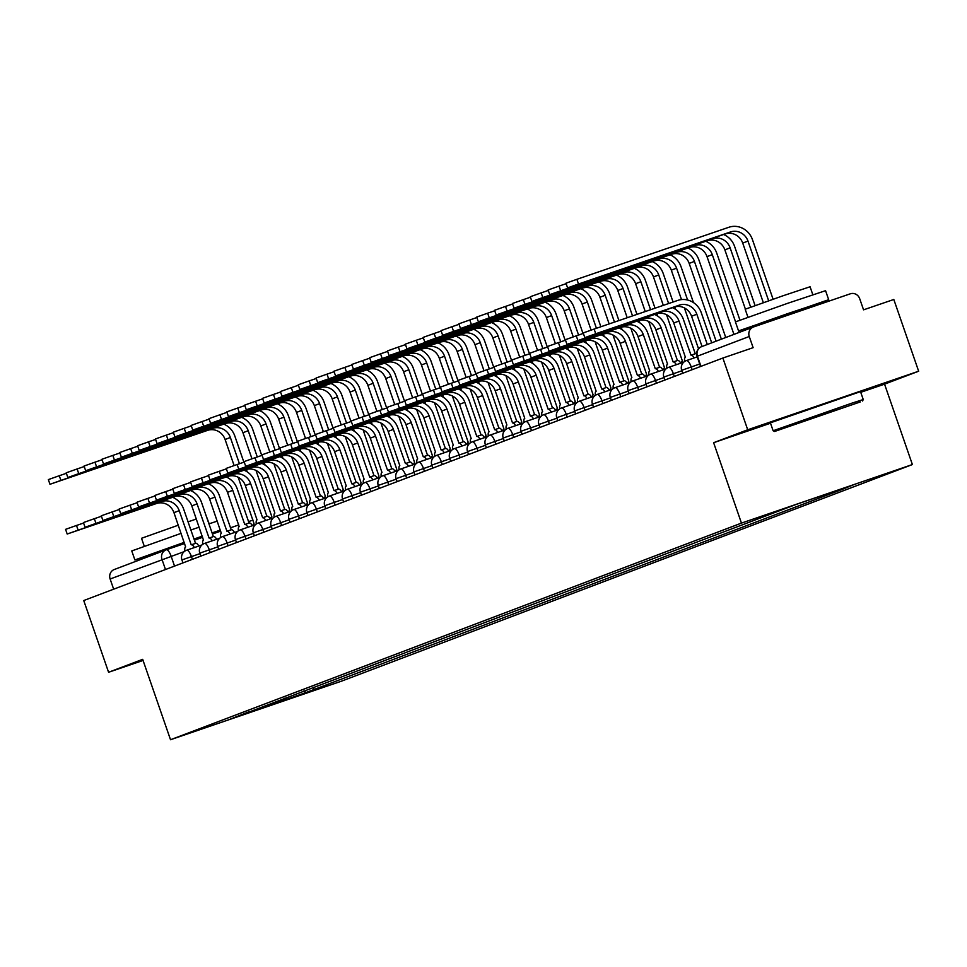 <?xml version="1.0" encoding="UTF-8"?>
<svg xmlns="http://www.w3.org/2000/svg" width="967" height="967" viewBox="0 0 967 967"><rect width="100%" height="100%" fill="white"/><g stroke="black" fill="none" stroke-linecap="round" stroke-linejoin="round"><path stroke-width="1.45" d="M918.65 371.219L747.709 429.771L722.869 358.032L83.742 600.543L108.582 672.27L142.681 659.337L170.518 739.731L341.46 681.179L912.389 464.547L884.551 384.153L918.65 371.219L893.81 299.48L863.555 309.839L859.687 298.67A7.627 7.228 69.2 0 0 850.344 293.799L753.595 326.943A7.627 7.228 69.2 0 0 749.256 336.492L697.05 356.315L700.579 366.493M747.709 429.771L713.622 442.705L741.459 523.099L170.518 739.731M722.869 358.032L753.124 347.673L749.256 336.492M108.582 672.27L143.068 660.461M113.659 589.193L110.129 579.003A7.627 7.228 -110.8 0 1 114.469 569.442L165.889 549.945M303.529 691.054L306.213 692.457L229.554 719.424L248.942 711.772M306.213 692.457L842.16 489.399L853.353 484.854L795.914 504.52L248.785 712.123M912.389 464.547L741.459 523.099M884.551 384.153L860.751 392.312M770.518 423.22L713.622 442.705M313.417 687.307L314.251 689.701M834.134 492.143L833.312 491.719M286.994 699.745L284.963 698.101M67.194 534.026L65.575 529.348L76.502 525.468L78.122 530.158L67.194 534.026L156.449 503.529A14.312 13.55 -110.8 0 1 173.951 512.655L185.64 546.959A7.627 2.442 -108.9 0 0 184.866 551.105M195.515 543.369L183.657 509.138A19.267 18.252 69.2 0 0 172.682 497.304M194.403 547.564A7.627 2.442 -108.9 0 0 191.261 544.832L195.685 543.321A7.627 2.442 71.1 0 1 195.709 543.309A7.627 2.442 71.1 0 1 198.839 546.041M195.709 543.309L191.261 544.832A7.627 2.442 -108.9 0 0 191.236 544.832L179.209 510.661A14.312 13.55 -110.8 0 0 161.707 501.535L78.122 530.158M83.585 523.05L76.502 525.468M49.97 484.286L48.35 479.596L59.277 475.728L60.897 480.418L49.97 484.286L207.591 430.363A14.312 13.55 -110.8 0 1 225.093 439.489L234.123 465.562M238.172 477.239L254.007 523.546A7.627 2.442 -108.9 0 0 253.136 525.468M60.897 480.418L212.861 428.357A14.312 13.55 -110.8 0 1 230.364 437.483L239.441 463.737M247.25 471.92L246.392 469.442M243.889 462.214L234.8 435.972A19.267 18.252 69.2 0 0 223.824 424.138M66.36 473.298L59.277 475.728M85.048 527.257L83.428 522.567L94.343 518.699L95.975 523.389L85.048 527.257L174.302 496.748A14.312 13.55 -110.8 0 1 191.792 505.886L203.481 540.19A7.627 2.442 -108.9 0 0 202.719 544.336M213.356 536.6L201.511 502.357A19.267 18.252 69.2 0 0 190.523 490.535M212.244 540.795A7.627 2.442 -108.9 0 0 209.114 538.051L213.538 536.54A7.627 2.442 71.1 0 1 213.562 536.54A7.627 2.442 71.1 0 1 216.693 539.272M213.562 536.54L209.114 538.051A7.627 2.442 -108.9 0 0 209.09 538.063L197.063 503.88A14.312 13.55 -110.8 0 0 179.56 494.753L95.975 523.389M101.438 516.269L94.343 518.699M102.901 520.488L101.269 515.798L112.196 511.93L113.816 516.62L102.901 520.488L192.143 489.979A14.312 13.55 -110.8 0 1 209.646 499.105L221.334 533.421A7.627 2.442 -108.9 0 0 220.573 537.555M231.21 529.831L219.352 495.587A19.267 18.252 69.2 0 0 208.376 483.766M226.991 531.282L231.379 529.771A7.627 2.442 71.1 0 1 231.403 529.759A7.627 2.442 71.1 0 1 234.546 532.491M230.098 534.014A7.627 2.442 -108.9 0 0 226.967 531.282A7.627 2.442 -108.9 0 0 226.943 531.294L214.904 497.111A14.312 13.55 -110.8 0 0 197.413 487.984L113.816 516.62M119.292 509.5L112.196 511.93M67.823 477.505L66.203 472.827L77.118 468.959L78.75 473.637L67.823 477.505L225.444 423.582A14.312 13.55 -110.8 0 1 242.947 432.708L251.976 458.793M256.013 470.458L271.86 516.777A7.627 2.442 -108.9 0 0 270.99 518.699M78.75 473.637L230.702 421.588A14.312 13.55 -110.8 0 1 248.205 430.714L257.295 456.956M265.103 465.139L264.245 462.673M261.743 455.433L252.653 429.191A19.267 18.252 69.2 0 0 241.677 417.369M84.214 466.529L77.118 468.959M85.676 470.736L84.044 466.046L94.971 462.178L96.591 466.868L85.676 470.736L243.297 416.813A14.312 13.55 -110.8 0 1 260.8 425.939L269.829 452.012M273.866 463.689L289.713 509.996A7.627 2.442 -108.9 0 0 288.843 511.918M96.591 466.868L248.555 414.819A14.312 13.55 -110.8 0 1 266.058 423.945L275.148 450.187M282.944 458.37L282.098 455.904M279.584 448.664L270.506 422.422A19.267 18.252 69.2 0 0 259.519 410.6M102.067 459.748L94.971 462.178M155.566 553.209L134.897 559.953L131.766 550.936L181.119 533.349M190.886 530.001L199.166 527.172M208.945 523.86L217.261 521.116M134.897 559.953L184.238 542.366M194.004 539.006L202.284 536.177M212.075 532.877L220.391 530.121M144.276 546.258L141.52 538.281L178.291 525.19M188.057 521.842L196.349 519.025M206.176 515.846L209.174 523.788M155.772 553.777L155.445 552.834L156.702 552.314L184.31 542.572M194.077 539.235L202.393 536.467M220.524 530.52L212.293 533.506M860.279 401.946L774.591 431.463L860.279 401.946M863.253 399.552L860.509 391.623L770.385 422.821L773.129 430.762L852.447 402.961L863.253 399.552L862.552 401.015M839.429 409.089L796.578 423.848L839.429 409.089M759.228 324.163L738.546 330.907L735.428 321.89L787.658 303.312L825.564 290.68L828.683 299.697L808.255 307.18M738.546 330.907L828.683 299.697M747.938 317.212L745.182 309.235L782.787 295.854L810.068 286.764L812.836 294.742M759.494 324.924L759.107 323.788L760.364 323.256L787.513 313.683L808.134 306.805L808.581 308.11M120.742 513.707L119.122 509.029L130.049 505.161L131.669 509.839L120.742 513.707L209.996 483.21A14.312 13.55 -110.8 0 1 227.499 492.336L239.187 526.652A7.627 2.442 -108.9 0 0 238.414 530.786M249.063 523.062L237.205 488.818A19.267 18.252 69.2 0 0 226.23 476.985M244.832 524.501L249.232 523.002A7.627 2.442 71.1 0 1 249.256 522.99A7.627 2.442 71.1 0 1 252.387 525.722M247.951 527.245A7.627 2.442 -108.9 0 0 244.808 524.513A7.627 2.442 -108.9 0 0 244.784 524.525L232.757 490.342A14.312 13.55 -110.8 0 0 215.254 481.215L131.669 509.839M137.133 502.731L130.049 505.161M138.595 506.938L136.976 502.248L147.891 498.38L149.522 503.07L138.595 506.938L227.837 476.441A14.312 13.55 -110.8 0 1 245.34 485.567L257.029 519.871A7.627 2.442 -108.9 0 0 256.267 524.017M266.904 516.281L255.046 482.05A19.267 18.252 69.2 0 0 244.071 470.216M262.686 517.732L267.085 516.221A7.627 2.442 71.1 0 1 267.11 516.221A7.627 2.442 71.1 0 1 270.24 518.953M265.792 520.476A7.627 2.442 -108.9 0 0 262.661 517.744A7.627 2.442 -108.9 0 0 262.637 517.744L250.61 483.56A14.312 13.55 -110.8 0 0 233.107 474.434L149.522 503.07M154.986 495.95L147.891 498.38M156.449 500.169L154.817 495.479L165.744 491.611L167.364 496.301L156.449 500.169L245.691 469.66A14.312 13.55 -110.8 0 1 263.193 478.786L274.882 513.102A7.627 2.442 -108.9 0 0 274.12 517.248M284.757 509.512L272.899 475.268A19.267 18.252 69.2 0 0 261.924 463.447M280.539 510.963L284.927 509.452A7.627 2.442 71.1 0 1 284.951 509.44A7.627 2.442 71.1 0 1 288.093 512.184M283.645 513.695A7.627 2.442 -108.9 0 0 280.515 510.963A7.627 2.442 -108.9 0 0 280.49 510.975L268.451 476.791A14.312 13.55 -110.8 0 0 250.961 467.665L167.364 496.301M172.839 489.181L165.744 491.611M103.517 463.967L101.898 459.277L112.825 455.409L114.444 460.099L103.517 463.967L261.138 410.044A14.312 13.55 -110.8 0 1 278.641 419.17L287.67 445.243M291.72 456.92L307.554 503.227A7.627 2.442 -108.9 0 0 306.684 505.149M114.444 460.099L266.409 408.05A14.312 13.55 -110.8 0 1 283.911 417.176L292.989 443.418M300.797 451.601L299.939 449.123M297.437 441.895L288.347 415.653A19.267 18.252 69.2 0 0 277.372 403.819M119.908 452.979L112.825 455.409M121.371 457.198L119.751 452.508L130.666 448.64L132.298 453.318L121.371 457.198L278.992 403.263A14.312 13.55 -110.8 0 1 296.494 412.401L305.524 438.474M309.561 450.138L325.408 496.458A7.627 2.442 -108.9 0 0 324.537 498.38M132.298 453.318L284.25 401.269A14.312 13.55 -110.8 0 1 301.752 410.395L310.842 436.637M318.651 444.82L317.792 442.354M315.29 435.114L306.201 408.872A19.267 18.252 69.2 0 0 295.225 397.05M137.761 446.21L130.666 448.64M139.212 450.417L137.592 445.739L148.519 441.859L150.139 446.549L139.212 450.417L296.845 396.494A14.312 13.55 -110.8 0 1 314.335 405.62L323.365 431.693M327.414 443.37L343.261 489.677A7.627 2.442 -108.9 0 0 342.378 491.599M150.139 446.549L302.103 394.5A14.312 13.55 -110.8 0 1 319.606 403.626L328.695 429.868M336.492 438.051L335.646 435.585M333.132 428.345L324.054 402.103A19.267 18.252 69.2 0 0 313.066 390.281M155.602 439.429L148.519 441.859M174.29 493.4L172.67 488.71L183.597 484.842L185.217 489.52L174.29 493.4L263.544 462.891A14.312 13.55 -110.8 0 1 281.046 472.017L292.735 506.333A7.627 2.442 -108.9 0 0 291.961 510.467M302.611 502.743L290.753 468.499A19.267 18.252 69.2 0 0 279.765 456.678M301.486 506.926A7.627 2.442 -108.9 0 0 298.356 504.194L302.78 502.683A7.627 2.442 71.1 0 1 302.804 502.671A7.627 2.442 71.1 0 1 305.935 505.403M302.804 502.671L298.356 504.194A7.627 2.442 -108.9 0 0 298.332 504.206L286.305 470.022A14.312 13.55 -110.8 0 0 268.802 460.896L185.217 489.52M190.68 482.412L183.597 484.842M157.065 443.648L155.445 438.958L166.372 435.09L167.992 439.78L157.065 443.648L314.686 389.725A14.312 13.55 -110.8 0 1 332.189 398.851L341.218 424.924M345.255 436.601L361.102 482.908A7.627 2.442 -108.9 0 0 360.232 484.83M167.992 439.78L319.956 387.731A14.312 13.55 -110.8 0 1 337.459 396.857L346.537 423.099M354.345 431.282L353.487 428.804M350.985 421.576L341.895 395.334A19.267 18.252 69.2 0 0 330.919 383.5M173.456 432.66L166.372 435.09M192.143 486.619L190.523 481.941L201.438 478.061L203.07 482.751L192.143 486.619L281.385 456.122A14.312 13.55 -110.8 0 1 298.888 465.248L310.576 499.552A7.627 2.442 -108.9 0 0 309.815 503.698M320.452 495.962L308.594 461.73A19.267 18.252 69.2 0 0 297.618 449.897M319.34 500.157A7.627 2.442 -108.9 0 0 316.209 497.425L320.633 495.914A7.627 2.442 71.1 0 1 320.657 495.902A7.627 2.442 71.1 0 1 323.788 498.634M320.657 495.902L316.209 497.425A7.627 2.442 -108.9 0 0 316.185 497.425L304.158 463.253A14.312 13.55 -110.8 0 0 286.655 454.127L203.07 482.751M208.534 475.643L201.438 478.061M174.918 436.879L173.298 432.189L184.214 428.321L185.833 433.011L174.918 436.879L332.539 382.956A14.312 13.55 -110.8 0 1 350.042 392.082L359.071 418.155M363.108 429.819L378.955 476.139A7.627 2.442 -108.9 0 0 378.085 478.061M185.833 433.011L337.797 380.95A14.312 13.55 -110.8 0 1 355.3 390.076L364.39 416.318M372.198 424.513L371.34 422.035M368.838 414.807L359.748 388.565A19.267 18.252 69.2 0 0 348.773 376.731M191.309 425.891L184.214 428.321M209.996 479.85L208.364 475.16L219.291 471.292L220.911 475.982L209.996 479.85L299.238 449.341A14.312 13.55 -110.8 0 1 316.741 458.479L328.429 492.783A7.627 2.442 -108.9 0 0 327.668 496.929M338.305 489.193L326.447 454.949A19.267 18.252 69.2 0 0 315.472 443.128M334.086 490.644L338.474 489.133A7.627 2.442 71.1 0 1 338.498 489.121A7.627 2.442 71.1 0 1 341.629 491.865M337.193 493.388A7.627 2.442 -108.9 0 0 334.062 490.644A7.627 2.442 -108.9 0 0 334.038 490.656L321.999 456.472A14.312 13.55 -110.8 0 0 304.496 447.346L220.911 475.982M226.387 468.862L219.291 471.292M192.759 430.097L191.14 425.42L202.067 421.552L203.686 426.229L192.759 430.097L350.38 376.175A14.312 13.55 -110.8 0 1 367.883 385.301L376.912 411.386M380.962 423.05L396.796 469.37A7.627 2.442 -108.9 0 0 395.926 471.292M203.686 426.229L355.651 374.181A14.312 13.55 -110.8 0 1 373.153 383.307L382.243 409.549M390.039 417.732L389.193 415.266M386.679 408.026L377.589 381.784A19.267 18.252 69.2 0 0 366.614 369.962M209.15 419.122L202.067 421.552M227.837 473.081L226.218 468.391L237.145 464.523L238.764 469.213L227.837 473.081L317.091 442.572A14.312 13.55 -110.8 0 1 334.594 451.698L346.271 486.014A7.627 2.442 -108.9 0 0 345.509 490.148M356.158 482.424L344.3 448.18A19.267 18.252 69.2 0 0 333.313 436.359M355.034 486.606A7.627 2.442 -108.9 0 0 351.903 483.875L356.327 482.364A7.627 2.442 71.1 0 1 356.352 482.352A7.627 2.442 71.1 0 1 359.482 485.083M356.352 482.352L351.903 483.875A7.627 2.442 -108.9 0 0 351.879 483.887L339.852 449.703A14.312 13.55 -110.8 0 0 322.349 440.577L238.764 469.213M244.228 462.093L237.145 464.523M210.613 423.328L208.993 418.638L219.908 414.77L221.54 419.46L210.613 423.328L368.234 369.406A14.312 13.55 -110.8 0 1 385.736 378.532L394.766 404.605M398.803 416.281L414.65 462.589A7.627 2.442 -108.9 0 0 413.779 464.511M221.54 419.46L373.504 367.412A14.312 13.55 -110.8 0 1 390.994 376.538L400.084 402.78M407.893 410.963L407.034 408.497M404.532 401.257L395.443 375.015A19.267 18.252 69.2 0 0 384.467 363.193M227.003 412.341L219.908 414.77M245.691 466.299L244.071 461.622L254.986 457.754L256.618 462.431L245.691 466.299L334.933 435.803A14.312 13.55 -110.8 0 1 352.435 444.929L364.124 479.245A7.627 2.442 -108.9 0 0 363.362 483.379M373.999 475.655L362.142 441.411A19.267 18.252 69.2 0 0 351.166 429.578M372.887 479.837A7.627 2.442 -108.9 0 0 369.757 477.106L374.181 475.595A7.627 2.442 71.1 0 1 374.205 475.583A7.627 2.442 71.1 0 1 377.335 478.314M374.205 475.583L369.757 477.106A7.627 2.442 -108.9 0 0 369.732 477.118L357.705 442.934A14.312 13.55 -110.8 0 0 340.203 433.808L256.618 462.431M262.081 455.324L254.986 457.754M228.466 416.559L226.834 411.869L237.761 408.001L239.381 412.691L228.466 416.559L386.087 362.637A14.312 13.55 -110.8 0 1 403.59 371.763L412.619 397.836M416.656 409.512L432.503 455.82A7.627 2.442 -108.9 0 0 431.633 457.742M239.381 412.691L391.345 360.631A14.312 13.55 -110.8 0 1 408.848 369.769L417.937 396.011M425.746 404.194L424.888 401.716M422.386 394.488L413.296 368.246A19.267 18.252 69.2 0 0 402.32 356.412M244.856 405.572L237.761 408.001M263.544 459.53L261.912 454.841L272.839 450.973L274.459 455.662L263.544 459.53L352.786 429.034A14.312 13.55 -110.8 0 1 370.288 438.16L381.977 472.464A7.627 2.442 -108.9 0 0 381.203 476.61M391.853 468.874L379.995 434.642A19.267 18.252 69.2 0 0 369.019 422.809M387.634 470.325L392.022 468.814A7.627 2.442 71.1 0 1 392.046 468.814A7.627 2.442 71.1 0 1 395.177 471.545M390.741 473.068A7.627 2.442 -108.9 0 0 387.61 470.337A7.627 2.442 -108.9 0 0 387.586 470.337L375.547 436.153A14.312 13.55 -110.8 0 0 358.044 427.027L274.459 455.662M279.922 448.543L272.839 450.973M246.307 409.79L244.687 405.1L255.614 401.232L257.234 405.91L246.307 409.79L403.928 355.856A14.312 13.55 -110.8 0 1 421.431 364.994L430.46 391.067M434.509 402.731L450.344 449.051A7.627 2.442 -108.9 0 0 449.474 450.973M257.234 405.91L409.198 353.862A14.312 13.55 -110.8 0 1 426.701 362.988L435.791 389.23M443.587 397.413L442.741 394.947M440.227 387.707L431.137 361.465A19.267 18.252 69.2 0 0 420.162 349.643M262.698 398.803L255.614 401.232M281.385 452.761L279.765 448.072L290.692 444.204L292.312 448.893L281.385 452.761L370.639 422.253A14.312 13.55 -110.8 0 1 388.142 431.379L399.818 465.695A7.627 2.442 -108.9 0 0 399.057 469.841M409.706 462.105L397.848 427.861A19.267 18.252 69.2 0 0 386.86 416.04M408.582 466.287A7.627 2.442 -108.9 0 0 405.451 463.556L409.875 462.045A7.627 2.442 71.1 0 1 409.899 462.033A7.627 2.442 71.1 0 1 413.03 464.764M409.899 462.033L405.451 463.556A7.627 2.442 -108.9 0 0 405.427 463.568L393.4 429.384A14.312 13.55 -110.8 0 0 375.897 420.258L292.312 448.893M297.776 441.774L290.692 444.204M264.16 403.009L262.541 398.331L273.456 394.451L275.087 399.141L264.16 403.009L421.781 349.087A14.312 13.55 -110.8 0 1 439.284 358.213L448.313 384.286M452.351 395.962L468.197 442.27A7.627 2.442 -108.9 0 0 467.327 444.191M275.087 399.141L427.039 347.093A14.312 13.55 -110.8 0 1 444.542 356.219L453.632 382.461M461.44 390.644L460.582 388.178M458.08 380.938L448.99 354.696A19.267 18.252 69.2 0 0 438.015 342.874M280.551 392.022L273.456 394.451M299.238 445.992L297.618 441.303L308.533 437.435L310.153 442.112L299.238 445.992L388.48 415.484A14.312 13.55 -110.8 0 1 405.983 424.61L417.671 458.926A7.627 2.442 -108.9 0 0 416.91 463.06M427.547 455.336L415.689 421.092A19.267 18.252 69.2 0 0 404.714 409.271M426.435 459.518A7.627 2.442 -108.9 0 0 423.304 456.787L427.728 455.276A7.627 2.442 71.1 0 1 427.752 455.264A7.627 2.442 71.1 0 1 430.883 457.995M427.752 455.264L423.304 456.787A7.627 2.442 -108.9 0 0 423.28 456.799L411.253 422.615A14.312 13.55 -110.8 0 0 393.75 413.489L310.153 442.112M315.629 435.005L308.533 437.435M282.013 396.24L280.382 391.55L291.309 387.682L292.928 392.372L282.013 396.24L439.634 342.318A14.312 13.55 -110.8 0 1 457.137 351.444L466.167 377.517M470.204 389.193L486.05 435.501A7.627 2.442 -108.9 0 0 485.18 437.422M292.928 392.372L444.893 340.324A14.312 13.55 -110.8 0 1 462.395 349.45L471.485 375.692M479.294 383.875L478.435 381.397M475.933 374.169L466.843 347.927A19.267 18.252 69.2 0 0 455.856 336.093M298.404 385.253L291.309 387.682M317.079 439.211L315.46 434.534L326.387 430.653L328.006 435.343L317.079 439.211L406.333 408.715A14.312 13.55 -110.8 0 1 423.836 417.841L435.525 452.145A7.627 2.442 -108.9 0 0 434.751 456.291M445.4 448.555L433.542 414.323A19.267 18.252 69.2 0 0 422.567 402.49M441.182 450.006L445.569 448.495A7.627 2.442 71.1 0 1 445.594 448.495A7.627 2.442 71.1 0 1 448.724 451.226M444.288 452.749A7.627 2.442 -108.9 0 0 441.157 450.018A7.627 2.442 -108.9 0 0 441.133 450.018L429.094 415.846A14.312 13.55 -110.8 0 0 411.591 406.708L328.006 435.343M333.47 428.236L326.387 430.653M299.855 389.471L298.235 384.781L309.162 380.913L310.782 385.603L299.855 389.471L457.476 335.549A14.312 13.55 -110.8 0 1 474.978 344.675L484.008 370.748M488.057 382.412L503.892 428.732A7.627 2.442 -108.9 0 0 503.021 430.653M310.782 385.603L462.746 333.542A14.312 13.55 -110.8 0 1 480.248 342.669L489.326 368.91M497.135 377.106L496.276 374.628M493.774 367.4L484.685 341.146A19.267 18.252 69.2 0 0 473.709 329.324M316.245 378.484L309.162 380.913M334.933 432.442L333.313 427.752L344.24 423.884L345.86 428.574L334.933 432.442L424.187 401.934A14.312 13.55 -110.8 0 1 441.677 411.072L453.366 445.376A7.627 2.442 -108.9 0 0 452.604 449.522M463.241 441.786L451.396 407.542A19.267 18.252 69.2 0 0 440.408 395.721M462.129 445.98A7.627 2.442 -108.9 0 0 458.999 443.237L463.423 441.726A7.627 2.442 71.1 0 1 463.447 441.714A7.627 2.442 71.1 0 1 466.577 444.457M463.447 441.714L458.999 443.237A7.627 2.442 -108.9 0 0 458.974 443.249L446.947 409.065A14.312 13.55 -110.8 0 0 429.445 399.939L345.86 428.574M351.323 421.455L344.24 423.884M317.708 382.69L316.088 378.012L327.003 374.144L328.635 378.822L317.708 382.69L475.329 328.768A14.312 13.55 -110.8 0 1 492.832 337.894L501.861 363.979M505.898 375.643L521.745 421.963A7.627 2.442 -108.9 0 0 520.875 423.884M328.635 378.822L480.587 326.773A14.312 13.55 -110.8 0 1 498.09 335.9L507.179 362.142M514.988 370.325L514.13 367.859M511.628 360.618L502.538 334.377A19.267 18.252 69.2 0 0 491.562 322.555M334.098 371.715L327.003 374.144M352.786 425.673L351.154 420.983L362.081 417.115L363.701 421.805L352.786 425.673L442.028 395.165A14.312 13.55 -110.8 0 1 459.53 404.291L471.219 438.607A7.627 2.442 -108.9 0 0 470.458 442.741M481.095 435.017L469.237 400.773A19.267 18.252 69.2 0 0 458.261 388.952M479.983 439.199A7.627 2.442 -108.9 0 0 476.852 436.468L481.264 434.957A7.627 2.442 71.1 0 1 481.288 434.945A7.627 2.442 71.1 0 1 484.431 437.676M481.288 434.945L476.852 436.468A7.627 2.442 -108.9 0 0 476.828 436.48L464.801 402.296A14.312 13.55 -110.8 0 0 447.298 393.17L363.701 421.805M369.176 414.686L362.081 417.115M335.561 375.921L333.929 371.231L344.856 367.363L346.476 372.053L335.561 375.921L493.182 321.999A14.312 13.55 -110.8 0 1 510.685 331.125L519.714 357.198M523.751 368.874L539.598 415.181A7.627 2.442 -108.9 0 0 538.728 417.103M346.476 372.053L498.44 320.004A14.312 13.55 -110.8 0 1 515.943 329.131L525.033 355.373M532.829 363.556L531.983 361.09M529.469 353.849L520.391 327.608A19.267 18.252 69.2 0 0 509.404 315.786M351.952 364.934L344.856 367.363M370.627 418.892L369.007 414.214L379.934 410.346L381.554 415.024L370.627 418.892L459.881 388.396A14.312 13.55 -110.8 0 1 477.384 397.522L489.072 431.838A7.627 2.442 -108.9 0 0 488.299 435.972M498.948 428.236L487.09 394.004A19.267 18.252 69.2 0 0 476.115 382.17M494.717 429.686L499.117 428.188A7.627 2.442 71.1 0 1 499.141 428.176A7.627 2.442 71.1 0 1 502.272 430.907M497.836 432.43A7.627 2.442 -108.9 0 0 494.693 429.699A7.627 2.442 -108.9 0 0 494.669 429.711L482.642 395.527A14.312 13.55 -110.8 0 0 465.139 386.401L381.554 415.024M387.018 407.917L379.934 410.346M353.402 369.152L351.783 364.462L362.71 360.594L364.329 365.284L353.402 369.152L511.023 315.23A14.312 13.55 -110.8 0 1 528.526 324.356L537.555 350.429M541.605 362.105L557.439 408.412A7.627 2.442 -108.9 0 0 556.569 410.334M364.329 365.284L516.293 313.223A14.312 13.55 -110.8 0 1 533.796 322.362L542.874 348.603M550.682 356.787L549.824 354.309M547.322 347.08L538.232 320.839A19.267 18.252 69.2 0 0 527.257 309.005M369.793 358.165L362.71 360.594M388.48 412.123L386.86 407.433L397.775 403.565L399.407 408.255L388.48 412.123L477.722 381.627A14.312 13.55 -110.8 0 1 495.225 390.753L506.913 425.057A7.627 2.442 -108.9 0 0 506.152 429.203M516.789 421.467L504.931 387.223A19.267 18.252 69.2 0 0 493.956 375.401M515.677 425.661A7.627 2.442 -108.9 0 0 512.546 422.93L516.97 421.407A7.627 2.442 71.1 0 1 516.994 421.407A7.627 2.442 71.1 0 1 520.125 424.138M516.994 421.407L512.546 422.93A7.627 2.442 -108.9 0 0 512.522 422.93L500.495 388.746A14.312 13.55 -110.8 0 0 482.992 379.62L399.407 408.255M404.871 401.136L397.775 403.565M371.255 362.371L369.636 357.693L380.551 353.825L382.183 358.503L371.255 362.371L528.876 308.449A14.312 13.55 -110.8 0 1 546.379 317.575L555.409 343.66M559.446 355.324L575.292 401.643A7.627 2.442 -108.9 0 0 574.422 403.565M382.183 358.503L534.135 306.454A14.312 13.55 -110.8 0 1 551.637 315.58L560.727 341.822M568.536 350.006L567.677 347.54M565.175 340.299L556.085 314.057A19.267 18.252 69.2 0 0 545.11 302.236M387.646 351.396L380.551 353.825M406.333 405.354L404.702 400.664L415.629 396.796L417.248 401.486L406.333 405.354L495.575 374.845A14.312 13.55 -110.8 0 1 513.078 383.972L524.767 418.288A7.627 2.442 -108.9 0 0 524.005 422.434M534.642 414.698L522.784 380.454A19.267 18.252 69.2 0 0 511.809 368.632M533.53 418.88A7.627 2.442 -108.9 0 0 530.399 416.148L534.811 414.638A7.627 2.442 71.1 0 1 534.836 414.625A7.627 2.442 71.1 0 1 537.978 417.357M534.836 414.625L530.399 416.148A7.627 2.442 -108.9 0 0 530.375 416.161L518.336 381.977A14.312 13.55 -110.8 0 0 500.846 372.851L417.248 401.486M422.724 394.367L415.629 396.796M389.097 355.602L387.477 350.924L398.404 347.044L400.024 351.734L389.097 355.602L546.73 301.68A14.312 13.55 -110.8 0 1 564.22 310.806L573.25 336.879M577.299 348.555L593.146 394.862A7.627 2.442 -108.9 0 0 592.263 396.784M400.024 351.734L551.988 299.685A14.312 13.55 -110.8 0 1 569.49 308.811L578.58 335.053M586.377 343.237L585.531 340.771M583.016 333.53L573.939 307.288A19.267 18.252 69.2 0 0 562.951 295.467M405.487 344.615L398.404 347.044M424.175 398.585L422.555 393.895L433.482 390.027L435.102 394.705L424.175 398.585L513.429 368.076A14.312 13.55 -110.8 0 1 530.931 377.203L542.62 411.519A7.627 2.442 -108.9 0 0 541.846 415.653M552.495 407.929L540.638 373.685A19.267 18.252 69.2 0 0 529.662 361.863M548.265 409.367L552.665 407.869A7.627 2.442 71.1 0 1 552.689 407.856A7.627 2.442 71.1 0 1 555.82 410.588M551.383 412.111A7.627 2.442 -108.9 0 0 548.241 409.379A7.627 2.442 -108.9 0 0 548.216 409.392L536.189 375.208A14.312 13.55 -110.8 0 0 518.687 366.082L435.102 394.705M440.565 387.598L433.482 390.027M406.95 348.833L405.33 344.143L416.257 340.275L417.877 344.965L406.95 348.833L564.571 294.911A14.312 13.55 -110.8 0 1 582.074 304.037L591.103 330.11M595.14 341.786L610.987 388.093A7.627 2.442 -108.9 0 0 610.117 390.015M417.877 344.965L569.841 292.916A14.312 13.55 -110.8 0 1 587.344 302.042L596.421 328.284M604.23 336.468L603.372 333.99M600.87 326.761L591.78 300.519A19.267 18.252 69.2 0 0 580.804 288.686M423.341 337.846L416.257 340.275M442.028 391.804L440.408 387.126L451.323 383.246L452.955 387.936L442.028 391.804L531.27 361.307A14.312 13.55 -110.8 0 1 548.773 370.434L560.461 404.738A7.627 2.442 -108.9 0 0 559.7 408.884M570.337 401.148L558.479 366.916A19.267 18.252 69.2 0 0 547.503 355.082M566.118 402.598L570.518 401.087A7.627 2.442 71.1 0 1 570.542 401.087A7.627 2.442 71.1 0 1 573.673 403.819M569.225 405.342A7.627 2.442 -108.9 0 0 566.094 402.61A7.627 2.442 -108.9 0 0 566.07 402.61L554.043 368.439A14.312 13.55 -110.8 0 0 536.54 359.301L452.955 387.936M458.418 380.817L451.323 383.246M424.803 342.064L423.183 337.374L434.098 333.506L435.718 338.184L424.803 342.064L582.424 288.142A14.312 13.55 -110.8 0 1 599.927 297.268L609.15 323.921M612.993 335.005L628.84 381.324A7.627 2.442 -108.9 0 0 627.97 383.246M435.718 338.184L587.682 286.135A14.312 13.55 -110.8 0 1 605.185 295.261L614.48 322.096M622.083 329.699L621.225 327.221M618.928 320.573L609.633 293.738A19.267 18.252 69.2 0 0 598.658 281.917M441.194 331.077L434.098 333.506M459.881 385.035L458.249 380.345L469.176 376.477L470.796 381.167L459.881 385.035L549.123 354.526A14.312 13.55 -110.8 0 1 566.626 363.652L578.314 397.969A7.627 2.442 -108.9 0 0 577.553 402.115M588.19 394.379L576.332 360.135A19.267 18.252 69.2 0 0 565.357 348.313M587.078 398.573A7.627 2.442 -108.9 0 0 583.947 395.829L588.359 394.318A7.627 2.442 71.1 0 1 588.383 394.306A7.627 2.442 71.1 0 1 591.514 397.05M588.383 394.306L583.947 395.829A7.627 2.442 -108.9 0 0 583.923 395.841L571.884 361.658A14.312 13.55 -110.8 0 0 554.381 352.532L470.796 381.167M476.272 374.048L469.176 376.477M442.644 335.283L441.025 330.605L451.952 326.725L453.571 331.415L442.644 335.283L600.277 281.361A14.312 13.55 -110.8 0 1 617.768 290.487L627.208 317.732M630.847 328.236L646.681 374.555A7.627 2.442 -108.9 0 0 645.811 376.465M453.571 331.415L605.535 279.366A14.312 13.55 -110.8 0 1 623.038 288.492L632.527 315.919M639.924 322.918L639.078 320.452M636.975 314.396L627.486 286.969A19.267 18.252 69.2 0 0 616.499 275.148M459.035 324.308L451.952 326.725M477.722 378.266L476.102 373.576L487.03 369.708L488.649 374.398L477.722 378.266L566.976 347.757A14.312 13.55 -110.8 0 1 584.479 356.883L596.155 391.2A7.627 2.442 -108.9 0 0 595.394 395.334M606.043 387.61L594.185 353.366A19.267 18.252 69.2 0 0 583.198 341.544M601.812 389.048L606.212 387.549A7.627 2.442 71.1 0 1 606.236 387.537A7.627 2.442 71.1 0 1 609.367 390.269M604.919 391.792A7.627 2.442 -108.9 0 0 601.788 389.06A7.627 2.442 -108.9 0 0 601.764 389.072L589.737 354.889A14.312 13.55 -110.8 0 0 572.234 345.763L488.649 374.398M494.113 367.279L487.03 369.708M460.497 328.514L458.878 323.824L469.805 319.956L471.425 324.646L460.497 328.514L618.118 274.592A14.312 13.55 -110.8 0 1 635.621 283.718L645.255 311.555M648.688 321.467L664.534 367.774A7.627 2.442 -108.9 0 0 663.664 369.696M471.425 324.646L623.389 272.597A14.312 13.55 -110.8 0 1 640.879 281.723L650.586 309.73M657.778 316.149L656.919 313.683M655.034 308.207L645.327 280.2A19.267 18.252 69.2 0 0 634.352 268.379M476.888 317.527L469.805 319.956M495.575 371.485L493.956 366.807L504.871 362.939L506.503 367.617L495.575 371.485L584.817 340.988A14.312 13.55 -110.8 0 1 602.32 350.114L614.009 384.431A7.627 2.442 -108.9 0 0 613.247 388.565M623.884 380.829L612.026 346.597A19.267 18.252 69.2 0 0 601.051 334.763M622.772 385.023A7.627 2.442 -108.9 0 0 619.642 382.291L624.066 380.78A7.627 2.442 71.1 0 1 624.09 380.768A7.627 2.442 71.1 0 1 627.22 383.5M624.09 380.768L619.642 382.291A7.627 2.442 -108.9 0 0 619.617 382.303L607.59 348.12A14.312 13.55 -110.8 0 0 590.088 338.994L506.503 367.617M511.966 360.51L504.871 362.939M478.351 321.745L476.719 317.055L487.646 313.187L489.266 317.877L478.351 321.745L635.972 267.823A14.312 13.55 -110.8 0 1 653.474 276.949L663.314 305.367M666.541 314.698L682.388 361.005A7.627 2.442 -108.9 0 0 681.517 362.927M489.266 317.877L641.23 265.816A14.312 13.55 -110.8 0 1 658.732 274.954L668.632 303.541M675.631 309.38L674.773 306.902M673.08 302.03L663.181 273.431A19.267 18.252 69.2 0 0 652.205 261.598M494.741 310.758L487.646 313.187M513.429 364.716L511.797 360.026L522.724 356.158L524.344 360.848L513.429 364.716L602.671 334.219A14.312 13.55 -110.8 0 1 620.173 343.345L631.862 377.65A7.627 2.442 -108.9 0 0 631.1 381.796M641.737 374.06L629.88 339.816A19.267 18.252 69.2 0 0 618.904 327.994M640.625 378.254A7.627 2.442 -108.9 0 0 637.495 375.522L641.907 373.999A7.627 2.442 71.1 0 1 641.931 373.999A7.627 2.442 71.1 0 1 645.062 376.731M641.931 373.999L637.495 375.522A7.627 2.442 -108.9 0 0 637.471 375.522L625.431 341.339A14.312 13.55 -110.8 0 0 607.929 332.213L524.344 360.848M529.819 353.729L522.724 356.158M496.192 314.964L494.572 310.286L505.499 306.418L507.119 311.096L496.192 314.964L653.813 261.042A14.312 13.55 -110.8 0 1 671.316 270.168L681.505 299.601M507.119 311.096L659.083 259.047A14.312 13.55 -110.8 0 1 676.586 268.173L687.61 300.024M684.394 307.917L698.537 348.773M693.472 302.598L681.022 266.65A19.267 18.252 69.2 0 0 670.046 254.829M512.583 303.989L505.499 306.418M531.27 357.947L529.65 353.257L540.577 349.389L542.197 354.079L531.27 357.947L620.524 327.438A14.312 13.55 -110.8 0 1 638.027 336.564L649.703 370.881A7.627 2.442 -108.9 0 0 648.942 375.027M659.591 367.291L647.733 333.047A19.267 18.252 69.2 0 0 636.745 321.225M655.36 368.741L659.76 367.23A7.627 2.442 71.1 0 1 659.784 367.218A7.627 2.442 71.1 0 1 662.915 369.95M658.467 371.473A7.627 2.442 -108.9 0 0 655.336 368.741A7.627 2.442 -108.9 0 0 655.312 368.753L643.285 334.57A14.312 13.55 -110.8 0 0 625.782 325.444L542.197 354.079M547.66 346.96L540.577 349.389M514.045 308.195L512.425 303.505L523.34 299.637L524.972 304.327L514.045 308.195L671.666 254.273A14.312 13.55 -110.8 0 1 689.169 263.399L716.1 341.17M524.972 304.327L676.936 252.278A14.312 13.55 -110.8 0 1 694.427 261.404L721.358 339.163M725.758 337.507L698.875 259.881A19.267 18.252 69.2 0 0 687.9 248.06M530.436 297.207L523.34 299.637M549.123 351.178L547.503 346.488L558.418 342.62L560.038 347.298L549.123 351.178L638.365 320.669A14.312 13.55 -110.8 0 1 655.868 329.795L667.556 364.112A7.627 2.442 -108.9 0 0 666.795 368.246M677.432 360.522L665.574 326.278A19.267 18.252 69.2 0 0 654.599 314.456M676.32 364.704A7.627 2.442 -108.9 0 0 673.189 361.972L677.613 360.461A7.627 2.442 71.1 0 1 677.637 360.449A7.627 2.442 71.1 0 1 680.768 363.181M677.637 360.449L673.189 361.972A7.627 2.442 -108.9 0 0 673.165 361.984L661.138 327.801A14.312 13.55 -110.8 0 0 643.635 318.675L560.038 347.298M565.514 340.191L558.418 342.62M531.898 301.426L530.267 296.736L541.194 292.868L542.813 297.558L531.898 301.426L689.519 247.504A14.312 13.55 -110.8 0 1 707.022 256.63L733.941 334.389M542.813 297.558L694.777 245.509A14.312 13.55 -110.8 0 1 712.28 254.635L735.549 321.818M738.691 330.895L739.211 332.394M743.599 330.726L743.188 329.517M739.924 320.113L716.728 253.112A19.267 18.252 69.2 0 0 705.741 241.279M548.289 290.438L541.194 292.868M566.964 344.397L565.344 339.719L576.272 335.839L577.891 340.529L566.964 344.397L656.218 313.9A14.312 13.55 -110.8 0 1 673.721 323.026L685.41 357.331A7.627 2.442 -108.9 0 0 684.636 361.477M695.285 353.741L683.427 319.509A19.267 18.252 69.2 0 0 672.452 307.675M694.173 357.935A7.627 2.442 -108.9 0 0 691.042 355.203L695.454 353.68A7.627 2.442 71.1 0 1 695.478 353.68A7.627 2.442 71.1 0 1 696.639 353.982M695.478 353.68L691.042 355.203A7.627 2.442 -108.9 0 0 691.018 355.203L678.979 321.032A14.312 13.55 -110.8 0 0 661.476 311.894L577.891 340.529M583.355 333.41L576.272 335.839M549.74 294.657L548.12 289.967L559.047 286.099L560.667 290.777L549.74 294.657L707.361 240.735A14.312 13.55 -110.8 0 1 724.863 249.861L745.388 309.114M560.667 290.777L712.631 238.728A14.312 13.55 -110.8 0 1 730.133 247.854L750.658 307.131M756.835 324.972L757.101 325.746M751.504 326.773L751.794 327.62M755.07 305.536L734.569 246.331A19.267 18.252 69.2 0 0 723.594 234.51M566.13 283.669L559.047 286.099M584.817 337.628L583.198 332.938L594.125 329.07L595.745 333.76L584.817 337.628L674.072 307.119A14.312 13.55 -110.8 0 1 691.562 316.245L702.042 346.5M711.7 342.838L701.28 312.728A19.267 18.252 69.2 0 0 677.71 300.435L594.125 329.07M595.745 333.76L679.33 305.125A14.312 13.55 -110.8 0 1 696.832 314.251L707.3 344.506M567.593 287.876L565.973 283.198L576.888 279.318L578.52 284.008L567.593 287.876L725.214 233.954A14.312 13.55 -110.8 0 1 742.716 243.08L763.326 302.623M578.52 284.008L730.472 231.959A14.312 13.55 -110.8 0 1 747.974 241.085L768.644 300.761M773.08 299.214L752.423 239.562A19.267 18.252 69.2 0 0 728.852 227.269L576.888 279.318M699.721 364.015L681.699 370.301L682.726 373.262M681.868 370.784L663.858 377.07L664.885 380.031M664.027 377.553L646.004 383.839L647.032 386.812M646.174 384.334L628.151 390.608L629.179 393.581M628.32 391.103L610.31 397.389L611.337 400.35M610.479 397.872L592.457 404.158L593.484 407.119M592.626 404.641L574.603 410.927L575.631 413.9M574.785 411.422L556.762 417.708L557.79 420.669M556.932 418.191L538.909 424.477L539.937 427.438M539.078 424.96L521.068 431.246L522.095 434.219M521.237 431.741L503.215 438.015L504.242 440.988M503.384 438.51L485.361 444.796L486.389 447.757M485.531 445.279L467.52 451.565L468.548 454.526M467.69 452.048L449.667 458.334L450.695 461.307M449.836 458.829L431.814 465.115L432.841 468.076M431.983 465.598L413.973 471.884L415 474.845M414.142 472.367L396.119 478.653L397.147 481.626M396.289 479.148L378.266 485.422L379.294 488.395M378.435 485.918L360.425 492.203L361.453 495.164M360.594 492.687L342.572 498.972L343.599 501.933M342.741 499.468L324.719 505.741L325.746 508.715M324.888 506.237L306.877 512.522L307.905 515.484M307.047 513.006L289.024 519.291L290.052 522.253M289.193 519.775L271.183 526.06L272.21 529.034M271.352 526.556L253.33 532.829L254.357 535.803M253.499 533.325L235.477 539.61L236.504 542.572M235.646 540.094L217.635 546.379L218.663 549.341M217.805 546.875L199.782 553.148L200.81 556.122M199.951 553.644L181.929 559.929L182.956 562.891M700.954 366.348L697.425 356.158A7.627 7.228 69.2 0 1 701.764 346.609L753.184 327.1M184.165 551.637L110.129 579.003M174.531 566.082L171.086 556.122A7.627 2.442 71.1 0 0 166.324 549.776A7.627 7.228 69.2 0 0 161.96 559.337L165.49 569.527M166.348 549.764L184.637 543.502L166.324 549.776A7.627 2.442 71.1 0 1 166.324 549.776A7.627 7.627 0 0 0 166.094 549.86L114.263 569.527M194.403 540.154L202.683 537.314L194.403 540.154M212.45 533.977L220.742 531.137L212.45 533.977M230.509 527.789L238.789 524.948L230.509 527.789M248.555 521.612L253.003 520.077L248.555 521.6M692.154 369.684L691.2 366.928A7.627 2.442 -108.9 0 0 686.437 360.582A7.627 2.442 -108.9 0 0 686.413 360.594M674.301 376.453L673.358 373.697A7.627 2.442 -108.9 0 0 668.596 367.351A7.627 2.442 -108.9 0 0 668.572 367.363M656.46 383.234L655.505 380.478A7.627 2.442 -108.9 0 0 650.743 374.12A7.627 2.442 -108.9 0 0 650.718 374.132A7.627 7.627 0 0 0 646.004 383.839M638.607 390.003L637.652 387.247A7.627 2.442 -108.9 0 0 632.889 380.901A7.627 2.442 -108.9 0 0 632.865 380.901M620.766 396.772L619.811 394.016A7.627 2.442 -108.9 0 0 615.048 387.67A7.627 2.442 -108.9 0 0 615.024 387.682M602.912 403.553L601.957 400.797A7.627 2.442 -108.9 0 0 597.195 394.439A7.627 2.442 -108.9 0 0 597.171 394.451M585.059 410.322L584.104 407.566A7.627 2.442 -108.9 0 0 579.342 401.22A7.627 2.442 -108.9 0 0 579.318 401.22M567.218 417.091L566.263 414.335A7.627 2.442 -108.9 0 0 561.501 407.989A7.627 2.442 -108.9 0 0 561.476 408.001M549.365 423.86L548.41 421.104A7.627 2.442 -108.9 0 0 543.647 414.758A7.627 2.442 -108.9 0 0 543.623 414.77A7.627 7.627 0 0 0 538.909 424.477M531.512 430.641L530.557 427.885A7.627 2.442 -108.9 0 0 525.806 421.527A7.627 2.442 -108.9 0 0 525.782 421.539A7.627 7.627 0 0 0 521.068 431.246M513.67 437.41L512.715 434.654A7.627 2.442 -108.9 0 0 507.953 428.308A7.627 2.442 -108.9 0 0 507.929 428.308M495.817 444.179L494.862 441.423A7.627 2.442 -108.9 0 0 490.1 435.077A7.627 2.442 -108.9 0 0 490.076 435.09A7.627 7.627 0 0 0 485.361 444.796M477.964 450.96L477.009 448.204A7.627 2.442 -108.9 0 0 472.259 441.846A7.627 2.442 -108.9 0 0 472.234 441.859A7.627 7.627 0 0 0 467.52 451.565M460.123 457.729L459.168 454.973A7.627 2.442 -108.9 0 0 454.405 448.628A7.627 2.442 -108.9 0 0 454.381 448.628M442.27 464.498L441.315 461.743A7.627 2.442 -108.9 0 0 436.552 455.397A7.627 2.442 -108.9 0 0 436.528 455.409A7.627 7.627 0 0 0 431.814 465.115M424.416 471.267L423.473 468.512A7.627 2.442 -108.9 0 0 418.711 462.166A7.627 2.442 -108.9 0 0 418.687 462.178A7.627 7.627 0 0 0 413.973 471.884M406.575 478.049L405.62 475.293A7.627 2.442 -108.9 0 0 400.858 468.935A7.627 2.442 -108.9 0 0 400.834 468.947M388.722 484.818L387.767 482.062A7.627 2.442 -108.9 0 0 383.005 475.716A7.627 2.442 -108.9 0 0 382.98 475.716A7.627 7.627 0 0 0 378.266 485.422M370.881 491.587L369.926 488.831A7.627 2.442 -108.9 0 0 365.163 482.485A7.627 2.442 -108.9 0 0 365.139 482.497A7.627 7.627 0 0 0 360.425 492.203M353.028 498.368L352.073 495.612A7.627 2.442 -108.9 0 0 347.31 489.254A7.627 2.442 -108.9 0 0 347.286 489.266M335.174 505.137L334.219 502.381A7.627 2.442 -108.9 0 0 329.457 496.035A7.627 2.442 -108.9 0 0 329.433 496.035A7.627 7.627 0 0 0 324.719 505.741M317.333 511.906L316.378 509.15A7.627 2.442 -108.9 0 0 311.616 502.804A7.627 2.442 -108.9 0 0 311.592 502.816M299.48 518.675L298.525 515.931A7.627 2.442 -108.9 0 0 293.763 509.573A7.627 2.442 -108.9 0 0 293.738 509.585M281.627 525.456L280.672 522.7A7.627 2.442 -108.9 0 0 275.909 516.342A7.627 2.442 -108.9 0 0 275.885 516.354M263.786 532.225L262.831 529.469A7.627 2.442 -108.9 0 0 258.068 523.123A7.627 2.442 -108.9 0 0 258.044 523.123A7.627 7.627 0 0 0 253.33 532.829M245.932 538.994L244.977 536.238A7.627 2.442 -108.9 0 0 240.215 529.892A7.627 2.442 -108.9 0 0 240.191 529.904M228.079 545.775L227.124 543.019A7.627 2.442 -108.9 0 0 222.374 536.661A7.627 2.442 -108.9 0 0 222.35 536.673A7.627 7.627 0 0 0 217.635 546.379M210.238 552.544L209.283 549.788A7.627 2.442 -108.9 0 0 204.52 543.442A7.627 2.442 -108.9 0 0 204.496 543.442A7.627 7.627 0 0 0 199.782 553.148M192.385 559.313L191.43 556.557A7.627 2.442 -108.9 0 0 186.667 550.211A7.627 2.442 -108.9 0 0 186.643 550.223M173.951 512.655L179.209 510.661M156.449 503.529L161.707 501.535M230.364 437.483L225.093 439.489M212.861 428.357L207.591 430.363M191.792 505.886L197.063 503.88M174.302 496.748L179.56 494.753M209.646 499.105L214.904 497.111M192.143 489.979L197.413 487.984M248.205 430.714L242.947 432.708M230.702 421.588L225.444 423.582M266.058 423.945L260.8 425.939M248.555 414.819L243.297 416.813M227.499 492.336L232.757 490.342M209.996 483.21L215.254 481.215M245.34 485.567L250.61 483.56M227.837 476.441L233.107 474.434M263.193 478.786L268.451 476.791M245.691 469.66L250.961 467.665M283.911 417.176L278.641 419.17M266.409 408.05L261.138 410.044M301.752 410.395L296.494 412.401M284.25 401.269L278.992 403.263M319.606 403.626L314.335 405.62M302.103 394.5L296.845 396.494M281.046 472.017L286.305 470.022M263.544 462.891L268.802 460.896M337.459 396.857L332.189 398.851M319.956 387.731L314.686 389.725M298.888 465.248L304.158 463.253M281.385 456.122L286.655 454.127M355.3 390.076L350.042 392.082M337.797 380.95L332.539 382.956M316.741 458.479L321.999 456.472M299.238 449.341L304.496 447.346M373.153 383.307L367.883 385.301M355.651 374.181L350.38 376.175M334.594 451.698L339.852 449.703M317.091 442.572L322.349 440.577M390.994 376.538L385.736 378.532M373.504 367.412L368.234 369.406M352.435 444.929L357.705 442.934M334.933 435.803L340.203 433.808M408.848 369.769L403.59 371.763M391.345 360.631L386.087 362.637M370.288 438.16L375.547 436.153M352.786 429.034L358.044 427.027M426.701 362.988L421.431 364.994M409.198 353.862L403.928 355.856M388.142 431.379L393.4 429.384M370.639 422.253L375.897 420.258M444.542 356.219L439.284 358.213M427.039 347.093L421.781 349.087M405.983 424.61L411.253 422.615M388.48 415.484L393.75 413.489M462.395 349.45L457.137 351.444M444.893 340.324L439.634 342.318M423.836 417.841L429.094 415.846M406.333 408.715L411.591 406.708M480.248 342.669L474.978 344.675M462.746 333.542L457.476 335.549M441.677 411.072L446.947 409.065M424.187 401.934L429.445 399.939M498.09 335.9L492.832 337.894M480.587 326.773L475.329 328.768M459.53 404.291L464.801 402.296M442.028 395.165L447.298 393.17M515.943 329.131L510.685 331.125M498.44 320.004L493.182 321.999M477.384 397.522L482.642 395.527M459.881 388.396L465.139 386.401M533.796 322.362L528.526 324.356M516.293 313.223L511.023 315.23M495.225 390.753L500.495 388.746M477.722 381.627L482.992 379.62M551.637 315.58L546.379 317.575M534.135 306.454L528.876 308.449M513.078 383.972L518.336 381.977M495.575 374.845L500.846 372.851M569.49 308.811L564.22 310.806M551.988 299.685L546.73 301.68M530.931 377.203L536.189 375.208M513.429 368.076L518.687 366.082M587.344 302.042L582.074 304.037M569.841 292.916L564.571 294.911M548.773 370.434L554.043 368.439M531.27 361.307L536.54 359.301M605.185 295.261L599.927 297.268M587.682 286.135L582.424 288.142M566.626 363.652L571.884 361.658M549.123 354.526L554.381 352.532M623.038 288.492L617.768 290.487M605.535 279.366L600.277 281.361M584.479 356.883L589.737 354.889M566.976 347.757L572.234 345.763M640.879 281.723L635.621 283.718M623.389 272.597L618.118 274.592M602.32 350.114L607.59 348.12M584.817 340.988L590.088 338.994M658.732 274.954L653.474 276.949M641.23 265.816L635.972 267.823M620.173 343.345L625.431 341.339M602.671 334.219L607.929 332.213M676.586 268.173L671.316 270.168M659.083 259.047L653.813 261.042M638.027 336.564L643.285 334.57M620.524 327.438L625.782 325.444M694.427 261.404L689.169 263.399M676.936 252.278L671.666 254.273M655.868 329.795L661.138 327.801M638.365 320.669L643.635 318.675M712.28 254.635L707.022 256.63M694.777 245.509L689.519 247.504M673.721 323.026L678.979 321.032M656.218 313.9L661.476 311.894M730.133 247.854L724.863 249.861M712.631 238.728L707.361 240.735M691.562 316.245L696.832 314.251M674.072 307.119L679.33 305.125M747.974 241.085L742.716 243.08M730.472 231.959L725.214 233.954M201.861 545.001L186.667 550.211A7.627 7.627 0 0 0 181.929 559.929M219.714 538.232L204.52 543.442M237.568 531.463L222.374 536.661M255.409 524.682L240.215 529.892A7.627 7.627 0 0 0 235.477 539.61M273.262 517.913L258.068 523.123M291.103 511.144L275.909 516.342A7.627 7.627 0 0 0 271.183 526.06M308.957 504.375L293.763 509.573A7.627 7.627 0 0 0 289.024 519.291M326.81 497.594L311.616 502.804A7.627 7.627 0 0 0 306.877 512.522M344.651 490.825L329.457 496.035M362.504 484.056L347.31 489.254A7.627 7.627 0 0 0 342.572 498.972M380.357 477.275L365.163 482.485M398.199 470.506L383.005 475.716M416.052 463.737L400.858 468.935A7.627 7.627 0 0 0 396.119 478.653M433.905 456.968L418.711 462.166M451.746 450.187L436.552 455.397M469.599 443.418L454.405 448.628A7.627 7.627 0 0 0 449.667 458.334M487.453 436.649L472.259 441.846M505.294 429.868L490.1 435.077M523.147 423.099L507.953 428.308A7.627 7.627 0 0 0 503.215 438.015M540.988 416.33L525.806 421.527M558.841 409.561L543.647 414.758M576.695 402.78L561.501 407.989A7.627 7.627 0 0 0 556.762 417.708M594.536 396.011L579.342 401.22A7.627 7.627 0 0 0 574.603 410.927M612.389 389.242L597.195 394.439A7.627 7.627 0 0 0 592.457 404.158M630.242 382.461L615.048 387.67A7.627 7.627 0 0 0 610.31 397.389M648.083 375.692L632.889 380.901A7.627 7.627 0 0 0 628.151 390.608M665.937 368.923L650.743 374.12M683.79 362.154L668.596 367.351A7.627 7.627 0 0 0 663.858 377.07M697.255 356.871L686.437 360.582A7.627 7.627 0 0 0 681.699 370.301M753.39 327.015L701.558 346.682A7.627 7.627 0 0 0 697.05 356.315M271.002 518.517A7.627 7.627 0 0 0 268.741 516.922M226.967 531.282L231.403 529.759M774.591 431.463L773.129 430.762M244.808 524.513L249.256 522.99M262.661 517.744L267.11 516.221M280.515 510.963L284.951 509.44M334.062 490.644L338.498 489.121M387.61 470.337L392.046 468.814M441.157 450.018L445.594 448.495M494.693 429.699L499.141 428.176M548.241 409.379L552.689 407.856M566.094 402.61L570.542 401.087M601.788 389.06L606.236 387.537M655.336 368.741L659.784 367.218"/></g></svg>
